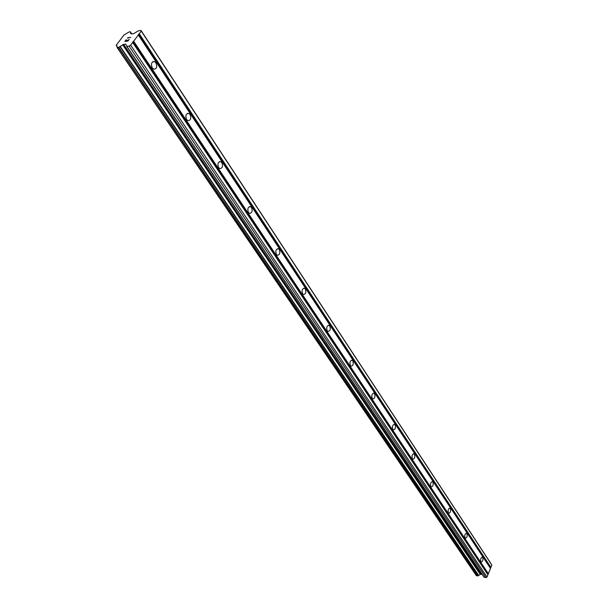 <?xml version="1.0" encoding="UTF-8"?>
<svg xmlns="http://www.w3.org/2000/svg" width="608" height="608" viewBox="0 0 608 608"><rect width="100%" height="100%" fill="white"/><g stroke="black" fill="none" stroke-linecap="round" stroke-linejoin="round"><path stroke-width="0.91" d="M155.929 62.867C157.419 66.88 156.682 68.985 153.718 69.175L152.228 67.906C150.723 63.886 151.46 61.78 154.432 61.583L155.929 62.867M190.061 114.524C191.444 118.378 190.722 120.422 187.902 120.658L186.595 119.533C185.197 115.672 185.911 113.62 188.738 113.384L190.061 114.524M221.844 162.632C223.136 166.341 222.437 168.332 219.746 168.606L218.591 167.603C217.292 163.894 217.991 161.895 220.674 161.622L221.844 162.632M251.522 207.541C252.723 211.113 252.039 213.058 249.485 213.37L248.452 212.473C247.243 208.901 247.92 206.956 250.481 206.636L251.522 207.541M279.292 249.569C280.41 253.012 279.748 254.912 277.316 255.254L276.397 254.456C275.272 251.005 275.926 249.105 278.358 248.756L279.292 249.569M305.33 288.982C306.371 292.304 305.74 294.158 303.415 294.538L302.594 293.816C301.538 290.487 302.176 288.633 304.494 288.253L305.33 288.982M329.794 326.01C330.775 329.224 330.159 331.033 327.948 331.444L327.203 330.79C326.222 327.575 326.838 325.759 329.05 325.348L329.794 326.01M352.83 360.871C353.742 363.972 353.149 365.75 351.036 366.183L350.368 365.59C349.448 362.482 350.041 360.711 352.154 360.27L352.83 360.871M374.551 393.741C375.41 396.75 374.832 398.483 372.818 398.947L372.21 398.407C371.344 395.398 371.921 393.665 373.943 393.201L374.551 393.741M395.071 424.794C395.876 427.713 395.314 429.408 393.391 429.894L392.836 429.408C392.031 426.489 392.586 424.794 394.516 424.308L395.071 424.794M414.481 454.176C415.241 457.003 414.702 458.668 412.855 459.169L412.353 458.728C411.593 455.901 412.133 454.237 413.98 453.728L414.481 454.176M432.873 482.015C433.595 484.758 433.071 486.392 431.3 486.917L430.844 486.506C430.13 483.763 430.654 482.129 432.417 481.604L432.873 482.015M450.33 508.432C451.007 511.092 450.498 512.696 448.81 513.236L448.392 512.863C447.708 510.203 448.218 508.6 449.905 508.052L450.33 508.432M466.914 533.535C467.552 536.119 467.058 537.692 465.439 538.247L465.052 537.905C464.413 535.314 464.907 533.748 466.526 533.186L466.914 533.535M482.691 557.414C483.292 559.93 482.82 561.473 481.262 562.043L480.913 561.724C480.305 559.208 480.784 557.665 482.334 557.088L482.691 557.414M483.998 577.129L126.639 46.314L483.998 577.129L485.967 577.6L486.993 577.022L491.842 565.128L491.401 564.285L140.988 30.4L141.276 31.114L130.659 45.152L129.094 46.117L126.874 46.375L125.833 44.186L123.629 44.361L118.788 47.249L117.048 47.462L117.055 45.798L116.158 45.281L124.108 34.892L129.139 31.928L130.538 31.814L130.553 33.44L131.305 33.904L133.509 33.714L138.328 30.864L140.988 30.4M117.07 47.5L476.383 575.677L477.751 575.92L480.632 574.271L482.197 574.454M125.202 41.2L126.449 41.048L125.21 41.207L126.114 39.771L124.86 41.412L126.32 39.74M126.449 41.048L127.057 40.25L126.449 41.055M127.262 40.227L126.654 41.025L127.9 40.873L126.662 41.032M127.9 40.873L129.01 39.406L127.9 40.88M129.215 39.383L127.961 41.032L124.853 41.42M127.756 38.129L127.657 37.742L130.766 37.354L127.916 37.878L127.71 38.388M127.657 37.742L127.764 38.137M130.758 37.362L127.665 37.742M488.346 573.701L133.631 41.23M490.496 568.427L138.343 34.998M488.004 573.899L133.106 41.549M487.768 574.469L132.597 42.226M487.92 574.758L132.688 42.469M486.993 577.022L130.659 45.152M485.967 577.6L129.094 46.117M480.495 574.347L122.983 44.658M480.282 574.431L122.656 44.825M117.063 46.428L116.478 45.57M491.842 565.128L141.276 31.114M490.922 567.378L139.278 33.767M490.588 567.568L138.753 34.086M490.352 568.138L138.252 34.755M484.211 577.258L126.874 46.375M126.076 44.832L125.605 44.118M480.951 574.21L123.629 44.361M480.632 574.271L123.181 44.528M478.64 575.358L120.164 46.352M478.488 575.502L119.913 46.565M477.751 575.92L118.788 47.249M477.516 575.958L118.454 47.378M476.535 575.768L117.23 47.53M131.799 33.934L130.75 32.346M131.655 33.949L130.705 32.52M413.98 453.728L413.562 453.674M394.516 424.308L394.037 424.247M373.943 393.201L373.396 393.148M352.154 360.27L351.53 360.225M329.05 325.348L328.328 325.31M304.494 288.253L303.666 288.215M278.358 248.756L277.4 248.74M250.481 206.636L249.364 206.652M220.674 161.622L219.382 161.667M188.738 113.384L187.241 113.491M154.432 61.583L152.692 61.765M476.383 575.677L117.063 47.477"/></g></svg>
